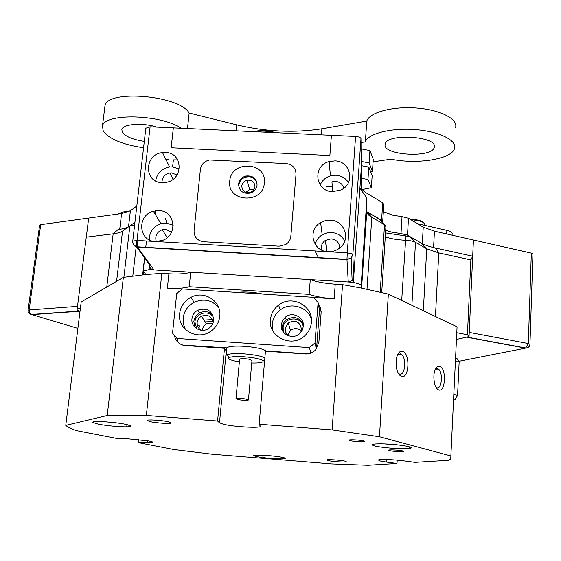 <?xml version="1.0" encoding="UTF-8"?>
<svg xmlns="http://www.w3.org/2000/svg" width="561" height="561" viewBox="0 0 561 561"><rect width="100%" height="100%" fill="white"/><g stroke="black" fill="none" stroke-linecap="round" stroke-linejoin="round"><path stroke-width="0.84" d="M253.93 131.681C260.641 129.907 267.856 130.243 275.577 132.698M273.712 132.613C267.211 130.944 261.033 130.657 255.192 131.744M264.343 182.907C263.249 204.344 226.791 202.339 229.751 181.098C230.957 159.899 267.036 161.68 264.343 182.907M238.579 184.127C239.147 191.154 243.109 194.127 250.465 193.047C254.322 191.631 256.524 188.98 257.085 185.102C256.608 178.384 252.85 175.362 245.816 176.035C241.637 177.297 239.224 179.997 238.579 184.127M239.133 188.019L238.867 184.99C239.512 180.866 241.917 178.181 246.09 176.918C251.272 176.077 254.876 177.935 256.91 182.479C254.357 173.601 239.281 175.712 238.867 184.99L239.133 188.019M279.098 246.181L285.647 244.554C288.726 242.576 290.458 239.835 290.843 236.321L296.012 174.296C295.871 168.083 292.59 164.506 286.159 163.574L209.512 159.997C204.316 161.224 201.28 164.359 200.403 169.394L194.064 230.739C194.05 237.058 197.255 240.725 203.664 241.742L279.098 246.181L203.664 241.742C197.255 240.725 194.05 237.058 194.064 230.739L200.403 169.394C201.28 164.359 204.316 161.224 209.512 159.997L286.159 163.574C292.59 164.506 295.871 168.083 296.012 174.296L290.843 236.321C290.458 239.835 288.726 242.576 285.647 244.554L279.098 246.181M422.314 243.698L407.496 235.164L401.003 233.558L402.027 216.644L392.819 215.221L383.359 211.63M401.003 233.558L391.76 232.163L385.688 230.382M355.583 136.456L331.418 135.32L329.868 155.544L171.161 147.76L329.868 155.544L331.418 135.32L173.349 127.894L171.161 147.76L173.349 127.894L150.089 126.807L137.024 240.424L155.516 241.518L162.41 240.445C178.244 235.22 175.263 210.712 158.945 210.62L153.426 211.252C136.674 215.221 138.329 241.258 155.516 241.518L328.024 251.714C312.603 251.482 307.211 229.828 320.612 222.612L325.317 220.662L330.401 220.185C344.545 220.326 351.158 239.421 339.84 247.906C336.397 250.641 332.456 251.91 328.024 251.714L347.28 252.85L355.583 136.456C358.851 136.73 360.653 137.466 360.982 138.665L361.214 169.324L359.903 188.187L366.894 198.033L361.039 288.017L388.352 294.097L379.453 436.76L450.869 455.932L450.742 459.017L448.737 460.315L415.021 462.369L404.341 460.953C394.103 459.557 378.836 459.052 378.38 460.069L380.477 461.079L386.529 462.096L386.683 459.557M176.834 159.892L173.377 159.871L172.613 166.876L173.377 159.871L176.834 159.892M168.889 159.647L165.923 159.492M119.71 229.372L118.062 229.575C123.231 228.916 126.954 227.808 129.226 226.244L128.525 226.742M136.821 205.999L130.39 210.768L121.59 213.559L88.687 218.068L77.215 308.662L80.377 308.431M458.688 361.312L525.545 348.143L528.315 343.528L469.227 332.407L473.428 240.01L472.692 256.181L433.569 247.59L434.452 231.188L423.239 227.163L408.492 218.292L407.496 235.164M466.941 337.07L525.881 348.044C528.322 347.827 529.675 346.579 529.949 344.307L528.315 343.528L531.33 253.123L434.452 231.188M382.364 222.345L382.693 221.883L381.585 220.242L366.81 211.728L379.481 219.302M381.585 220.242L382.714 202.78L366.095 192.781C362.988 190.901 361.41 188.938 361.347 186.897L361.214 169.324L353.682 277.379L352.14 280.598L348.255 281.98L153.973 269.904C151.049 269.434 149.598 267.73 149.633 264.806L136.702 246.952M382.714 202.78L383.815 204.499L382.721 221.427M402.027 216.644L408.492 218.292M166.785 223.131L165.425 218.222M241.784 185.986C242.177 190.95 244.968 193.075 250.171 192.353C252.948 191.357 254.533 189.471 254.939 186.68C254.589 181.876 251.896 179.73 246.861 180.242C243.923 181.161 242.226 183.075 241.784 185.986M155.692 180.923C156.996 173.202 161.631 168.552 169.611 166.968L172.402 166.862L179.338 168.945M162.059 182.641L166.407 182.29C183.98 179.282 182.942 152.522 165.411 152.494L162.522 152.606C144.177 154.107 143.588 182.409 162.059 182.641M348.472 182.549C345.597 178.096 341.411 175.649 335.913 175.214L330.415 175.866C325.534 177.416 322.126 180.467 320.177 184.997M334.868 160.895C350.779 160.916 355.639 183.664 340.913 189.969L332.554 191.652C315.023 191.476 312.26 165.677 329.167 161.575L334.868 160.895M344.784 240.957C341.972 235.879 337.589 233.074 331.621 232.535L326.719 232.99L322.182 234.863C318.578 237.114 316.222 240.234 315.114 244.231M149.317 239.849C149.317 231.91 153.181 226.525 160.923 223.692L166.252 223.089L173.188 225.213M343.781 188.215C342.638 184.148 339.861 181.869 335.457 181.378L331.93 181.855L332.764 191.659M321.516 249.989C320.71 246.013 322.007 242.801 325.401 240.353L331.151 238.846C336.572 239.652 339.433 242.703 339.742 247.99M171.568 232.163L165.572 229.281L162.304 229.68C156.792 232.065 154.787 236.02 156.281 241.546M177.01 175.032L171.736 172.907L169.941 172.991C164.675 174.261 162.024 177.472 161.989 182.641M214.66 251.672L212.85 251.307M145.832 128.238L150.089 126.807M314.959 250.942L318.522 257.885M204.162 251.04L201.581 250.634M348.255 281.98L346.979 259.589L351.172 258.088L352.848 254.631L353.682 277.379M132.796 242.429C133.146 245.136 134.71 246.679 137.48 247.057L346.979 259.589L347.28 252.85L352.084 253.86L352.848 254.631L360.982 138.665M153.973 269.904L137.48 247.057L137.024 240.424L132.747 241.146L145.867 127.929M245.844 192.262L249.736 189.569L253.761 189.793M385.526 232.92L409.965 236.588L421.241 243.081C424.663 245.024 429.417 246.665 435.504 248.011L472.692 256.181L469.038 336.593L456.479 339.454L466.857 337.056M531.33 253.123L532.936 254.119L529.956 344.174M466.542 337.161L525.545 348.143L527.663 347.659M43.632 313.809L44.193 313.55M79.515 311.046L77.095 310.345L77.215 308.662M39.607 225.234L40.708 224.652L88.687 218.068L86.745 233.53M79.964 311.243L31.535 314.665L29.677 312.996L29.158 309.945L77.502 306.348M77.881 328.367L30.028 314.048M122.018 213.496L122.186 212.128L129.977 211.055M122.186 212.128L118.406 213.804M417.433 223.671L446.844 230.375L446.661 233.951M452.075 235.178L452.145 233.72C452.411 232.415 450.644 231.3 446.844 230.375M409.923 219.155L411.374 219.211C417.875 219.695 421.977 220.887 423.681 222.787M424.649 224.695C424.509 222.156 420.077 220.501 411.36 219.737L410.848 219.709M196.722 328.676L194.948 322.049C195.438 312.87 209.169 309.462 213.531 317.442M213.215 322.386C211.623 316.102 207.689 314.055 201.413 316.229C198.952 317.68 197.542 319.798 197.17 322.589C196.995 326.032 198.405 328.599 201.413 330.275M283.901 332.743L283.102 327.989C283.515 316.699 301.804 315.647 303.291 326.853M300.731 332.533L301.538 329.623C300.079 321.705 295.633 319.475 288.186 322.933L285.219 328.522C285.079 331.782 286.412 334.286 289.195 336.039M402.847 351.41C410.505 353.886 409.046 379.636 401.388 376.305C399.362 375.456 397.826 373.121 396.781 369.292C395.253 361.284 396.255 355.471 399.776 351.845L402.847 351.41M398.359 373.346L399.369 373.942C404.972 376.487 406.921 358.451 401.522 354.454L400.554 353.865L397.693 354.538M439.859 366.298C446.71 368.479 445.504 392.924 438.653 389.909C437.012 389.236 435.715 387.349 434.747 384.236C433.008 376.122 433.877 370.239 437.363 366.599L439.859 366.298M436.002 387.286L436.682 387.658C441.731 389.979 443.365 372.644 438.457 369.096L437.664 368.612L435.441 369.005M402.938 451.009L403.45 451.619C399.376 451.921 394.762 451.605 389.615 450.679L388.759 450.364C387.202 449.48 399.425 450.027 402.938 451.009M363.893 440.974L364.517 441.703C360.316 442.04 355.527 441.71 350.141 440.715L349.117 440.336C347.42 439.354 359.994 439.894 363.893 440.974M282.59 457.39C285.184 457.951 285.9 458.372 284.729 458.653C281.825 459.438 263.663 458.099 256.742 456.605L253.965 455.763C251.188 454.235 274.308 455.532 282.59 457.39M384.741 443.919L398.773 444.992M400.87 448.695C389.643 448.477 373.921 446.493 372.399 445.076C371.543 444.158 374.797 443.744 382.167 443.842C396.893 444.053 416.507 447.229 410.14 448.316L400.87 448.695M125.804 424.375C130.32 425.364 131.618 426.094 129.703 426.563C125.952 427.496 107.151 426.016 98.056 424.081L93.133 422.587C89.55 420.519 114.458 421.858 125.804 424.375M106.302 421.879L117.684 423.036M149.927 421.613C156.288 423.078 170.726 423.997 171.21 422.959L168.461 421.767C162.185 420.287 147.438 419.348 147.045 420.392L149.927 421.613M328.108 460.623C332.547 461.661 345.997 462.502 346.291 461.752L344.917 461.149C340.548 460.104 326.881 459.249 326.663 459.999L328.108 460.623M313.501 297.477L334.16 298.796C324.013 298.094 315.661 296.608 309.118 294.35L310.275 279.616C316.797 281.966 325.114 283.48 335.233 284.168L342.547 284.63L332.105 429.901L259.133 424.235L260.493 426.437C259.477 428.338 233.678 426.795 223.481 424.263L219.491 422.833L217.584 421.009L146.337 415.477L161.856 273.34L168.903 273.782C178.643 274.336 185.915 273.803 190.726 272.19L149.093 269.603L143.202 271.012L144.675 257.962M212.9 323.269L206.483 323.851C204.099 325.254 202.724 327.315 202.374 330.015L202.353 330.324M301.32 330.927C297.898 328.024 294.315 327.855 290.57 330.408L287.807 335.036M65.763 425.364L107.207 415.533L123.364 277.365L81.184 301.972L65.763 425.364C67.502 427.012 70.952 428.744 76.128 430.56L116.393 438.379L125.412 438.562L148.847 440.988C151.722 441.563 153.034 442.033 152.767 442.398L138.174 442.608L173.742 449.508L211.932 454.193L331.621 463.912L367.897 465.244L397.006 463.47L386.529 462.096M199.702 326.193L198.769 328.136M332.105 429.901L379.453 436.76M107.207 415.533L146.337 415.477M397.195 460.181L397.006 463.47M217.584 421.009L224.484 348.304L185.34 345.562C179.176 344.713 175.509 341.27 174.338 335.24M309.118 294.35L189.225 286.72C184.415 288.228 177.122 288.698 167.36 288.123L182.037 289.062M259.133 424.235L265.451 351.165L305.261 353.949C309.399 354.138 312.877 352.736 315.71 349.748L318.872 342.378L321.123 312.722L320.583 308.143L318.346 304.104M219.491 422.833L226.272 351.032L224.484 348.304M226.272 351.032L226.546 348.164M176.757 338.115L178.363 342.736M321.151 311.425L318.936 307.4M138.174 442.608L138.518 439.494M469.038 336.593L467.432 334.728L470.861 259.897L438.779 252.906L426.739 248.775L415.505 242.352C413.247 241.167 409.839 240.459 405.28 240.234C397.279 239.884 390.61 238.734 385.281 236.784M456.991 332.771L467.432 334.728M123.364 277.365L145.888 274.532L143.202 271.012M145.888 274.532L161.856 273.34M361.003 284.581L353.339 282.295L359.903 188.187M310.275 279.616L353.339 282.295M342.547 284.63L361.039 288.017M155.678 210.768L155.278 214.323M149.717 264.014L149.093 269.603M189.225 286.72L190.726 272.19M332.343 186.743L326.558 186.441M134.64 224.842L129.886 225.894L122.536 231.069C120.643 232.366 117.522 233.285 113.161 233.832L86.191 237.17M381.725 292.484L385.926 226.665L384.537 224.631L371.81 217.352C368.5 215.445 366.831 213.46 366.796 211.413L366.894 198.033M212.479 319.574L203.973 320.072M197.465 325.625L199.232 325.527M450.869 455.932L457.068 326.797L388.352 294.097M213.096 321.467L205.2 321.923M470.861 259.897L472.692 256.181M262.99 294.083C253.67 292.071 244.996 291.517 236.959 292.414M270.472 319.602C268.018 337.477 293.144 348.661 305.542 335.015C309.013 331.439 310.969 327.21 311.404 322.33C313.417 305.724 291.657 294.427 278.614 305.1C273.824 308.823 271.11 313.655 270.472 319.602M311.383 319.006C307.484 306.664 290.493 301.79 280.241 309.967C275.542 313.62 272.877 318.368 272.26 324.202L272.807 330.724M281.264 324.812C280.002 334.3 293.13 340.373 299.925 333.374L302.302 330.134L303.354 326.292C304.483 317.175 292.351 311.067 285.367 317.182L282.52 320.59L281.264 324.812M303.305 324.16C299.118 317.161 293.431 315.738 286.243 319.896L284.462 321.684L282.898 324.405L282.19 327.442L282.386 330.52M179.639 313.557C177.248 329.384 197.234 341.032 210.578 331.39C215.957 327.645 219.028 322.596 219.793 316.229C221.805 301.313 204.183 289.918 190.901 297.351C184.394 300.92 180.635 306.327 179.639 313.557M218.566 307.302C211.785 299.925 203.657 298.263 194.169 302.316C187.774 305.822 184.092 311.124 183.124 318.227L183.398 324.034L185.403 329.454M191.96 318.823C190.726 327.259 201.217 333.529 208.426 328.599C211.462 326.593 213.201 323.816 213.636 320.275C212.507 310.689 207.219 307.33 197.781 310.184C194.408 312.14 192.465 315.023 191.96 318.823M212.885 315.226C209.092 311.39 204.667 310.633 199.618 312.947C196.28 314.889 194.358 317.736 193.861 321.495L194.919 327.231M182.739 345.099L226.953 347.869C228.636 346.27 234.526 345.758 244.631 346.326C255.767 347.266 262.913 348.802 266.075 350.927L307.982 353.851M316.544 348.711L319.468 310.366L318.087 302.617L313.354 297.302L182.22 288.915L176.729 293.501L172.543 333.108L177.038 338.444L309.441 347.617L315.002 342.89L318.087 302.617M315.002 342.89L316.362 348.949M177.038 338.444L172.543 333.108M310.85 353.1L309.441 347.617M197.416 325.443L199.106 325.352M287.295 323.774L288.522 323.992M251.742 362.988C259.575 363.114 263.354 362.448 263.095 360.996C262.387 359.973 259.54 358.991 254.547 358.037C242.899 356.228 234.442 356.032 229.176 357.448C227.191 358.71 229.884 360.071 237.268 361.515L239.365 361.866M226.953 347.869L226.258 355.218L227.023 354.643C233.025 352.995 242.696 353.206 256.033 355.288C260.311 356.102 263.256 356.971 264.869 357.897M264.687 360.071L263.901 360.309M239.14 399.804C243.958 400.456 247.057 400.519 248.446 400L245.325 398.927C240.48 398.275 237.373 398.205 235.992 398.731L239.14 399.804M248.46 399.86L251.973 360.442L248.895 359.173C244.091 358.465 240.999 358.458 239.617 359.145L239.603 359.32M455.581 358.184L456.927 358.423L459.143 362.062L457.573 395.302L454.95 399.839L453.568 400.035M453.828 394.692L457.573 395.302M459.143 362.062L455.427 361.403M454.95 399.839L453.59 399.621M361.726 188.552L361.936 185.523L361.319 183.636M156.996 127.13C142.957 122.508 122.999 123.918 121.863 129.472L122.235 132.193C125.447 136.554 132.803 139.612 144.31 141.379M385.042 144.724C383.422 155.446 431.963 158.223 434.221 147.48L434.319 147.073C437.58 136.232 387.006 133.055 385.183 143.946L385.042 144.724M181.091 128.259C161.112 114.262 104.423 112.859 102.46 126.057L103.301 131.295C109.5 139.191 122.922 144.682 143.567 147.767M455.553 127.571C458.337 119.037 440.238 109.69 416.15 108C392.09 106.197 369.292 112.544 366.796 121.064L321.881 128.806C294.322 133.104 265.907 131.793 236.637 124.851L189.148 113.013C179.639 95.454 107.439 89.206 105.005 105.713L104.739 107.852M373.093 161.827L391.108 159.17C416.984 164.668 451.928 159.212 454.501 148.497C457.278 140.341 439.081 131.316 414.874 129.591C390.708 127.761 367.834 133.735 365.358 141.877L366.796 121.064M365.358 141.877L361.018 142.571M187.479 128.56L189.148 113.013M361.06 148.875L369.937 150.572L373.261 159.352L372.441 171.477L370.709 171.834M361.158 161.428L369.096 162.921L372.441 171.477M369.937 150.572L369.096 162.921M361.186 165.628L368.815 167.052L372.167 175.53L371.347 187.732L362.28 189.513M361.284 178.265L367.967 179.492L371.347 187.732M368.815 167.052L367.967 179.492M130.39 210.768L128.525 226.693M121.59 213.559L119.71 229.344M423.239 227.163L422.314 243.663M366.095 192.781L365.835 196.546M361.347 186.897L361.137 189.927M132.733 241.405L132.747 241.146C132.74 244.084 134.268 245.963 137.333 246.791L346.971 259.329L351.172 258.088L352.14 280.598M40.708 224.652L29.158 309.945L28.078 310.268C27.987 312.358 28.99 313.767 31.086 314.483L79.382 311.06M28.071 310.352L39.621 225.122M147.122 442.811L147.347 440.708M167.36 288.123L168.903 273.782M335.233 284.168L334.16 298.796M143.532 271.44L143.153 274.799M123.883 277.281L129.886 225.894L134.942 222.254M129.226 226.244L122.536 231.069L116.597 281.313M421.241 243.081L426.739 248.775L423.331 310.745M409.965 236.588L415.505 242.352L411.893 305.303M380.218 292.134L384.537 224.631L378.899 218.692M366.859 212.107L371.81 217.352L367.006 289.231M118.062 229.575L113.161 233.832L106.772 287.043M435.504 248.011L438.779 252.906L435.441 316.509M366.796 211.413L361.586 288.13M401.697 300.451L405.898 235.739M136.898 240.417L132.81 275.977M126.73 426.823L126.982 424.635M321.404 134.85L321.881 128.806M236.062 130.839L236.637 124.851M245.816 176.035L246.09 176.918M169.941 172.991L173.069 179.247M162.304 229.68L167.178 237.682M325.401 240.353L326.754 251.587M153.426 211.252L160.923 223.692M320.612 222.612L322.182 234.863M329.167 161.575L330.415 175.866M162.522 152.606L169.611 166.968M249.736 189.569L246.861 180.242M424.607 225.305L424.642 224.709M402.959 451.009L403.45 451.619M363.949 440.988L364.517 441.703M283.992 457.727L284.729 458.653M373.388 444.2L372.399 445.076M128.574 425.056L129.703 426.563M260.493 426.437L260.528 426.058M206.483 323.851L201.413 316.229M290.57 330.408L288.186 322.933M397.672 354.58L401.522 354.454M435.364 369.166L438.457 369.096M319.875 308.683L320.022 306.727M146.47 240.978L145.727 247.548M144.57 257.808L142.641 274.848M94.136 421.767L93.133 422.587M408.78 446.64L410.14 448.316M254.533 455.28L253.965 455.763M349.545 439.957L349.117 440.336M389.117 450.048L388.759 450.364M435.638 368.858L437.363 366.599M398.065 354.222L399.776 351.845M199.618 312.947L197.781 310.184M194.169 302.316L190.901 297.351M286.243 319.896L285.367 317.182M280.241 309.967L278.614 305.1M263.095 360.996L264.722 359.615M235.992 398.731L239.617 359.145M229.176 357.448L227.023 354.643M434.221 147.48L434.305 145.958M102.46 126.057L105.005 105.713"/></g></svg>
